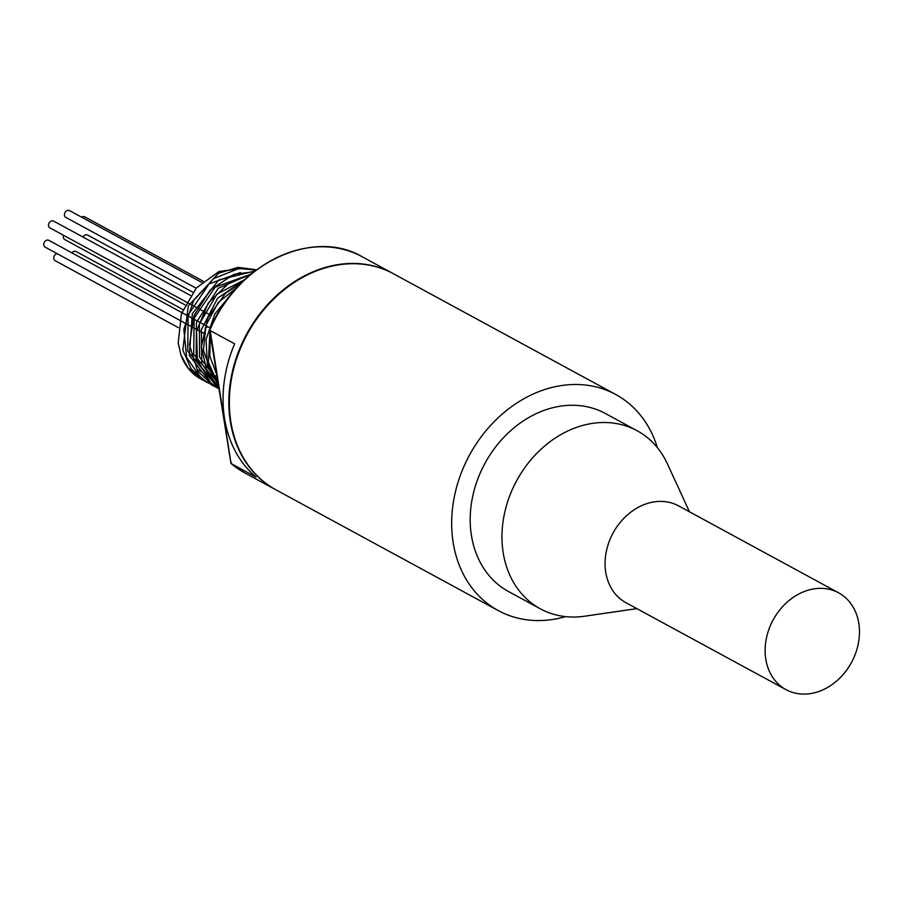 <?xml version="1.0" encoding="UTF-8"?>
<svg xmlns="http://www.w3.org/2000/svg" width="904" height="904" viewBox="0 0 904 904"><rect width="100%" height="100%" fill="white"/><g stroke="black" fill="none" stroke-linecap="round" stroke-linejoin="round"><path stroke-width="1.36" d="M198.417 369.985L202.417 372.222M207.027 374.064L207.762 374.301M210.44 375.013L212.711 375.465M213.965 375.657L216.937 375.962M240.43 272.522L209.106 283.924L188.122 314.965L187.727 351.136L208.417 375.476M213.084 377.363L213.785 377.578M246.43 275.788L215.107 287.178L194.123 318.242L193.716 354.413L214.429 378.742M245.007 279.483L216.96 294.128L199.388 323.971L199.569 357.159L217.672 380.539M237.436 287.065L218.259 302.501L205.965 325.248L203.411 350.3L211.265 372.132M214.519 376.29L217.468 379.251M210.349 334.819L209.762 356.086L216.723 374.584M256.634 269.787L238.001 267.335L218.565 273.245L188.269 305.902L182.8 350.029L191.083 368.775L206.553 382.132M255.052 270.985L218.7 280.025L192.337 313.688L189.343 355.475L212.508 385.375M251.572 273.742L218.18 288.353L196.439 322.412L196.089 361.25L218.712 388.743M245.074 279.404L217.649 298.184L201.343 329.655L201.761 363.464L218.949 388.483M231.91 293.404L214.836 313.971L206.055 339.554L207.355 365.239L218.553 386.042M211.864 344.254L217.446 379.115M216.542 373.454L213.321 353.374M218.305 384.516L208.417 362.301L209.886 331.926M213.581 321.587L221.118 308.287M218.858 387.952L207.615 374.019L201.321 346.921L207.886 317.62L225.593 293.212L241.809 282.534M219.017 388.912L210.677 382.787L197.4 360.041L196.541 331.135L208.202 303.066L229.413 282.636L249.843 275.178M216.666 387.488L213.559 385.963L197.693 371.081L189.444 344.944L194.044 315.507L210.259 289.913L234 274.33L254.148 271.686M210.609 384.2L201.694 378.855L186.699 357.634L183.817 329.248L193.648 300.58L213.672 278.568L238.882 268.522L256.273 270.059M204.62 380.946L201.558 379.443L188.055 367.894L181.003 355.193L178.201 342.853L181.433 313.79L196.326 287.958L218.983 271.516L243.673 268.228M212.903 375.861L210.881 375.442M201.389 379.341A61.495 49.743 -61.5 0 1 200.959 379.115A61.495 49.743 -61.5 0 1 181.003 355.193M204.089 332.841A3.876 3.13 118.5 0 0 205.253 334.118L45.2 247.176A3.876 3.13 118.5 0 1 44.296 242.272A3.876 3.13 118.5 0 1 48.895 240.374L208.948 327.304A3.876 3.13 118.5 0 0 205.14 328.152M57.11 253.651A3.876 3.13 118.5 0 0 53.901 256.849A3.876 3.13 118.5 0 0 55.212 260.725L178.314 327.587M182.981 309.575L76.151 251.549A3.876 3.13 118.5 0 0 71.924 252.871M192.834 292.195L87.643 235.051A3.876 3.13 118.5 0 0 82.998 237.051M203.242 281.223L84.727 216.847A3.876 3.13 118.5 0 0 81.575 217.152M201.818 282.466L69.597 210.643A3.876 3.13 118.5 0 0 64.998 212.553A3.876 3.13 118.5 0 0 65.902 217.457L196.123 288.184M190.495 295.45L53.652 221.107A3.876 3.13 118.5 0 0 49.053 223.017A3.876 3.13 118.5 0 0 49.957 227.921L210.01 314.863M63.619 235.345A3.876 3.13 118.5 0 0 64.817 239.594L185.049 304.897M210.112 330.017L231.074 463.526A122.978 99.496 118.5 0 0 244.747 472.882L275.438 489.55A122.978 99.496 -61.5 0 1 240.43 346.989A122.978 99.496 -61.5 0 1 392.844 273.415A122.978 99.496 -61.5 0 1 393.093 273.55L362.154 256.747A122.978 99.496 118.5 0 0 209.739 330.31L234.644 343.836A122.978 99.496 -61.5 0 0 255.979 477.052L231.074 463.526L231.356 462.633M765.801 659.208A55.099 44.578 -61.5 0 1 786.661 602.595A55.099 44.578 -61.5 0 1 838.596 592.809A55.099 44.578 -61.5 0 1 858.8 623.24A55.099 44.578 -61.5 0 1 837.94 679.853A55.099 44.578 -61.5 0 1 786.005 689.639A55.099 44.578 -61.5 0 1 765.801 659.208M838.596 592.809L678.542 505.867A55.099 44.578 118.5 0 0 613.081 533.01A55.099 44.578 118.5 0 0 625.952 602.697L786.005 689.639M689.469 511.8L667.401 463.831A101.338 81.981 118.5 0 0 637.105 430.733A101.338 81.981 118.5 0 0 516.692 480.645A101.338 81.981 118.5 0 0 540.355 608.821A101.338 81.981 118.5 0 0 584.617 616.223L636.868 608.629M637.105 430.733L605.341 413.478A101.338 81.981 118.5 0 0 484.928 463.39A101.338 81.981 118.5 0 0 508.602 591.578L540.355 608.821M565.588 616.63A122.978 99.496 -61.5 0 1 498.262 610.596A122.978 99.496 -61.5 0 1 469.538 455.04A122.978 99.496 -61.5 0 1 615.669 394.46A122.978 99.496 -61.5 0 1 657.377 447.649M498.262 610.596L275.946 489.832A122.978 99.496 -61.5 0 1 247.221 334.265A122.978 99.496 -61.5 0 1 393.353 273.697L615.669 394.46M200.959 379.115L201.558 379.443M205.558 381.612L207.558 382.697M211.559 384.878L213.559 385.963M217.559 388.132L219.017 388.923M209.638 330.084C235.786 264.341 312.524 227.356 362.154 256.747M231.04 463.503L244.747 472.882M209.615 330.242L230.927 463.266"/></g></svg>
